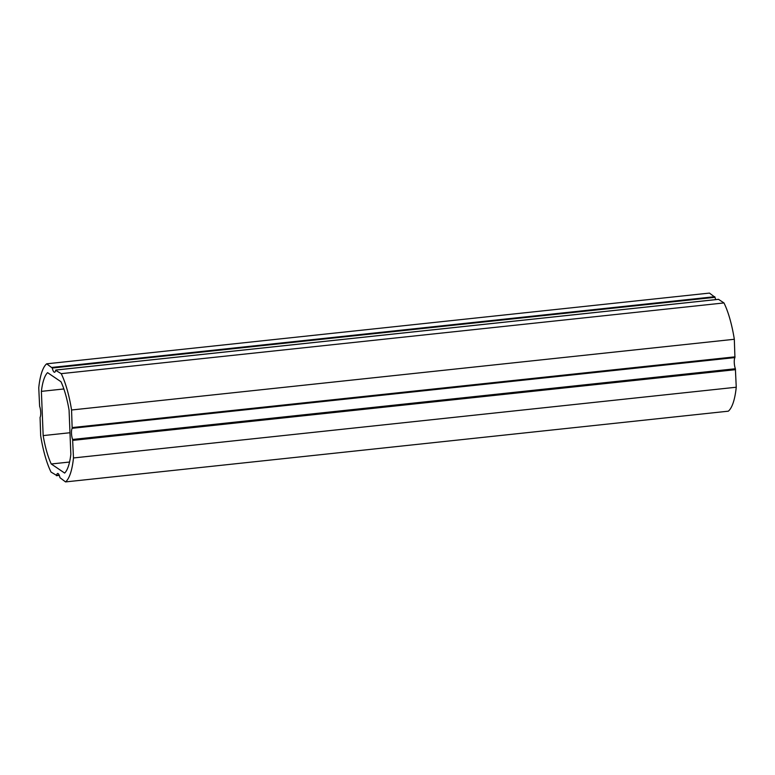 <?xml version="1.0" encoding="UTF-8"?>
<svg xmlns="http://www.w3.org/2000/svg" width="775" height="775" viewBox="0 0 775 775"><rect width="100%" height="100%" fill="white"/><g stroke="black" fill="none" stroke-linecap="round" stroke-linejoin="round"><path stroke-width="1.16" d="M73.48 457.957A60.75 17.011 83.9 0 1 65.555 481.914L59.966 477.691A6.946 1.947 -96.1 0 0 57.689 473.467A6.946 1.947 -96.1 0 0 56.585 475.395L51.024 472.062A60.75 17.011 83.9 0 1 40.678 435.724L40.068 417.415A6.946 1.947 -96.1 0 0 39.622 406.255L38.75 387.771A60.75 17.011 83.9 0 1 46.674 363.814L52.274 368.028A6.946 1.947 -96.1 0 0 54.541 372.252A6.946 1.947 -96.1 0 0 55.655 370.324L61.215 373.657A60.75 17.011 83.9 0 1 71.562 409.994L72.162 428.304A6.946 1.947 -96.1 0 0 72.608 439.464L73.48 457.957L736.25 387.229A60.75 17.011 -96.1 0 1 728.326 411.186L65.555 481.914M64.654 473.07L51.247 463.983A52.07 14.58 83.9 0 1 43.168 435.598L41.385 391.365A52.07 14.58 83.9 0 1 47.575 372.649L60.983 381.736A52.07 14.58 83.9 0 1 69.072 410.12L70.845 454.353A52.07 14.58 83.9 0 1 64.654 473.07M715.712 299.615A6.946 1.947 -96.1 0 1 715.034 297.309L709.445 293.086L46.674 363.814M718.522 299.344L723.976 302.938A60.75 17.011 -96.1 0 1 734.322 339.276L71.562 409.994M723.976 302.938L61.215 373.657M734.322 339.276L734.933 357.585A6.946 1.947 -96.1 0 0 735.378 368.745L736.25 387.229M69.556 462.036L51.247 463.983M69.983 432.741L43.168 435.598M63.87 388.963L41.385 391.365M718.658 299.334L55.887 370.053M715.034 297.309L52.274 368.028M714.763 296.699L52.002 367.418M56.42 475.685L59.288 475.385L56.478 475.656M59.181 475.123L56.585 475.395M735.543 369.675L72.782 440.394M734.933 357.585L72.162 428.304M735.378 368.745L72.608 439.464M735.029 356.839L72.259 427.558M718.58 299.315L55.819 370.033"/></g></svg>
